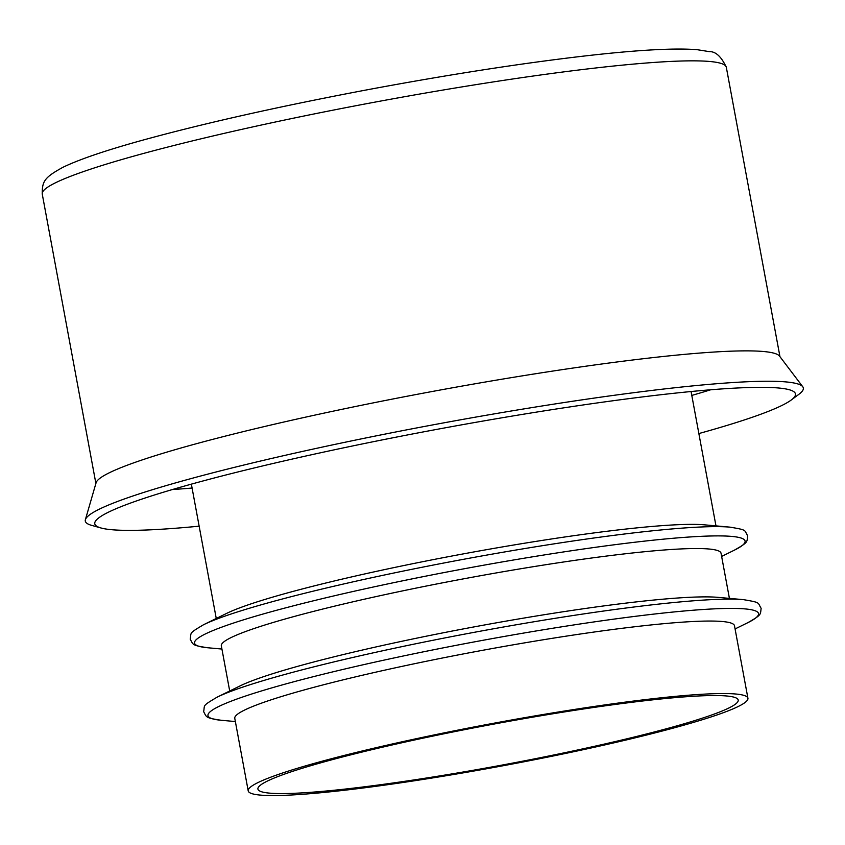 <?xml version="1.0" encoding="UTF-8"?>
<svg xmlns="http://www.w3.org/2000/svg" width="845" height="845" viewBox="0 0 845 845"><rect width="100%" height="100%" fill="white"/><g stroke="black" fill="none" stroke-linecap="round" stroke-linejoin="round"><path stroke-width="1.27" d="M625.923 739.037A244.247 20.903 169.5 0 0 738.213 700.051A244.247 20.903 169.5 0 0 494.251 724.007A244.247 20.903 169.5 0 0 257.915 789.072A244.247 20.903 169.5 0 0 383.588 784.297A244.247 20.903 169.5 0 0 625.923 739.037M631.088 738.815A254.113 21.748 169.5 0 0 747.92 698.245A254.113 21.748 169.5 0 0 494.103 723.172A254.113 21.748 169.5 0 0 248.208 790.867A254.113 21.748 169.5 0 0 378.972 785.903A254.113 21.748 169.5 0 0 631.088 738.815M747.92 698.245L734.485 625.744A254.113 21.748 169.5 0 0 480.657 650.671A254.113 21.748 169.5 0 0 234.773 718.356L248.208 790.867M216.985 697.241A279.959 23.956 169.5 0 1 477.161 631.775A279.959 23.956 169.5 0 1 743.515 599.654L717.954 597.352A254.113 21.748 169.5 0 0 476.179 626.504A254.113 21.748 169.5 0 0 240.022 685.929L216.985 697.241C201.554 706.388 205.05 704.762 203.634 711.648C206.803 717.31 205.018 717.806 221.253 720.278A279.959 23.956 169.5 0 1 478.883 641.049A279.959 23.956 169.5 0 1 747.793 622.691L735.076 628.933M729.415 598.387L721.038 553.232A254.113 21.748 169.5 0 0 467.222 578.16A254.113 21.748 169.5 0 0 221.327 645.855L229.703 690.999M203.539 624.74A279.959 23.956 169.5 0 1 463.725 559.263A279.959 23.956 169.5 0 1 730.08 527.153L704.508 524.84A254.113 21.748 169.5 0 0 462.743 553.993A254.113 21.748 169.5 0 0 226.587 613.417L203.539 624.74C188.118 633.877 191.614 632.261 190.199 639.137C193.368 644.809 191.583 645.295 207.817 647.766A279.959 23.956 169.5 0 1 465.437 568.537A279.959 23.956 169.5 0 1 734.347 550.179L721.63 556.432M691.791 395.418A337.989 28.931 169.5 0 0 710.698 389.777M172.412 489.54A337.989 28.931 169.5 0 0 192.079 488.04M698.857 433.559A356.305 30.494 169.5 0 0 791.195 400.044A356.305 30.494 169.5 0 0 794.891 392.693A356.305 30.494 169.5 0 0 439.558 428.869A356.305 30.494 169.5 0 0 94.862 522.442A356.305 30.494 169.5 0 0 100.935 527.967A356.305 30.494 169.5 0 0 199.145 526.182M791.195 400.044L798.969 394.256A365.135 31.244 169.5 0 0 802.75 386.735A365.135 31.244 169.5 0 0 438.618 423.81A365.135 31.244 169.5 0 0 85.377 519.686A365.135 31.244 169.5 0 0 91.609 525.358L100.935 527.967M802.75 386.735L779.523 356.104A347.865 29.765 169.5 0 0 432.608 391.425A347.865 29.765 169.5 0 0 96.087 482.77L85.377 519.686M726.32 67.273A347.865 29.765 169.5 0 0 378.856 101.4A347.865 29.765 169.5 0 0 42.25 194.065C42.081 181.231 44.458 177.408 63.058 167.236C79.007 159.536 104.727 150.737 140.228 140.851C202.948 123.518 279.431 106.343 369.666 89.338C448.695 74.624 519.791 63.565 582.976 56.182C636.095 50.024 674.13 47.859 697.083 49.675L709.325 51.63C715.662 51.397 721.324 56.615 726.32 67.273L779.956 356.674M235.364 721.556L221.253 720.278M743.515 599.654C761.197 602.665 757.352 602.4 761.144 608.326C760.204 614.748 762.053 614.568 747.793 622.691M221.918 649.044L207.817 647.766M730.08 527.153C747.762 530.153 743.917 529.889 747.698 535.814C746.769 542.236 748.617 542.057 734.347 550.179M715.968 525.875L691.073 391.531M216.257 618.487L191.361 484.143M95.886 483.456L42.25 194.065"/></g></svg>
